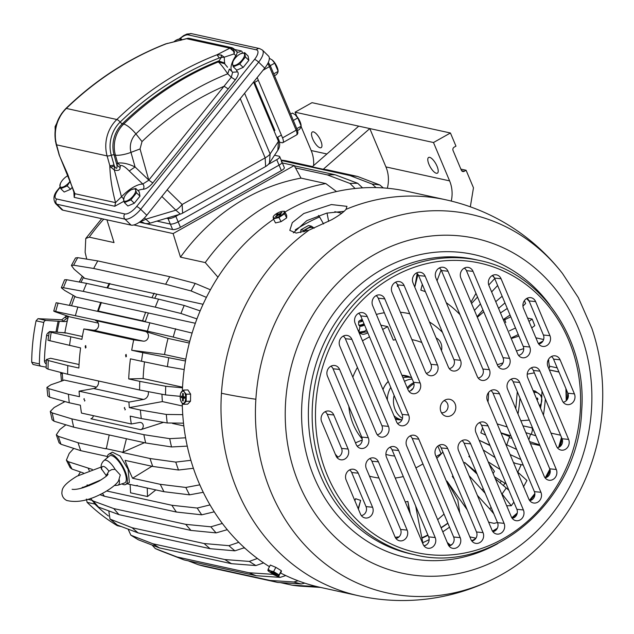<?xml version="1.0" encoding="UTF-8"?>
<svg xmlns="http://www.w3.org/2000/svg" width="634" height="634" viewBox="0 0 634 634"><rect width="100%" height="100%" fill="white"/><g stroke="black" fill="none" stroke-linecap="round" stroke-linejoin="round"><path stroke-width="0.95" d="M504.965 319.584A169.864 151.074 102.4 0 0 504.616 318.625M84.377 278.072A169.864 151.074 102.4 0 0 84.282 278.255L109.072 283.691M83.545 277.264A169.864 151.074 102.4 0 0 80.993 282.344M74.923 296.347A169.864 151.074 102.4 0 0 71.571 305.739A168.62 149.973 102.4 0 1 74.915 296.34M68.44 316.366A169.864 151.074 102.4 0 0 64.874 332.739L66.007 332.985L65.468 333.119M82.365 336.527L66.015 332.945A169.864 151.074 102.4 0 0 66.007 332.985M69.526 316.754A169.864 151.074 102.4 0 0 69.518 316.802L98.246 323.102M143.284 341.14L93.46 330.219L83.862 328.967L133.695 339.887L143.284 341.14A4.961 4.414 102.4 0 0 148.324 337.169A4.961 4.414 102.4 0 0 145.384 331.471L168.05 338.397L189.304 343.057M168.05 338.397A169.864 151.074 102.4 0 0 164.547 354.541L185.802 359.193M109.183 283.715L203.07 304.288M156.796 294.152A169.864 151.074 102.4 0 0 154.72 298.305M100.758 302.545L195.335 323.269M148.372 312.974A169.864 151.074 102.4 0 0 145.36 321.438L97.676 310.922L145.36 321.438M75.914 296.958A169.864 151.074 102.4 0 0 75.858 297.084L100.663 302.521M383.301 187.933L379.798 184.962L357.544 176.45L327.089 169.777A207.056 184.153 102.4 0 0 323.261 169.27L369.804 128.567L433.482 142.523L450.433 132.997L455.965 146.153L454.142 147.175A2.481 2.203 102.4 0 0 453.048 150.496L461.338 170.229A2.481 2.203 102.4 0 0 464.278 171.283L466.101 170.261L473.471 187.799L470.333 206.827M161.939 394.221A169.864 151.074 102.4 0 0 162.383 401.591L182.323 405.958M172.519 423.441L183.836 425.921M96.423 387.136L63.852 379.996A169.864 151.074 102.4 0 0 63.868 380.226M62.298 372.847A169.864 151.074 102.4 0 0 62.798 380.677M210.417 289.778L195.224 283.414L169.761 276.701L97.779 260.923L77.728 257.666L75.509 257.951L71.396 265.511L74.17 269.26L83.981 277.637M60.61 332.501L64.874 332.739M65.492 332.961L53.272 331.812C48.77 331.408 48.081 331.574 51.195 332.327L49.27 331.693L47.994 340.276L80.597 347.907A207.056 184.153 102.4 0 0 78.878 368.013L67.806 365.588A207.056 184.153 102.4 0 0 67.608 374.219L139.583 389.997A207.056 184.153 102.4 0 1 139.781 381.359L128.71 378.934L143.133 378.553L182.544 387.192M49.92 340.902A203.498 180.983 102.4 0 1 51.195 332.327L81.881 339.325A207.056 184.153 102.4 0 1 83.862 328.967M77.871 307.038L56.141 302.735L53.747 311.072L147.453 331.146A207.056 184.153 102.4 0 1 149.846 322.809L77.871 307.038A207.056 184.153 102.4 0 0 75.478 315.375M192.11 333.064L149.846 322.809M133.695 339.887A207.056 184.153 102.4 0 0 131.706 350.253L142.785 352.678A207.056 184.153 102.4 0 0 141.509 361.253L130.43 358.828A207.056 184.153 102.4 0 0 128.71 378.934M164.547 354.541L131.706 350.253M185.485 360.984L142.785 352.678M200.154 310.89L184.217 305.469L158.563 299.145L86.589 283.374L66.721 279.721L64.613 279.768L61.34 287.781L64.636 290.42L75.462 296.657M282.352 162.954L294.224 165.553L301.015 178.122L325.789 183.559L336.511 191.555M387.326 188.25A30.995 27.571 102.4 0 0 385.924 166.916L369.804 128.567L358.733 126.142L312.19 166.845L323.261 169.27M281.147 160.101A207.056 184.153 102.4 0 1 285.562 160.679L312.491 166.576M294.374 165.839L335.077 174.762A207.056 184.153 102.4 0 0 327.31 174.889L295.499 167.915M362.561 187.878L357.719 183.297L335.077 174.762M433.482 142.523L449.601 180.872L385.924 166.916M451.265 201.081A30.995 27.571 102.4 0 0 449.601 180.872M460.878 169.119L466.101 170.261M280.299 582.591L292.155 585.19A207.056 184.153 102.4 0 0 299.827 586.117L320.614 587.425M316.818 586.553L292.155 585.19M188.203 560.828L198.196 564.68L270.179 580.459A207.056 184.153 102.4 0 0 277.644 582.424L205.662 566.645A207.056 184.153 102.4 0 1 198.196 564.68M298.067 580.784L293.811 581.988L270.179 580.459M273.904 574.396L249.011 572.748L177.037 556.969L155.29 548.561L152.105 545.074M48.818 388.697A203.498 180.983 102.4 0 0 49.706 397.217L47.804 395.957L46.916 387.414L48.818 388.697L68.409 394.261L79.48 396.686A207.056 184.153 102.4 0 1 79.084 391.178L128.916 402.099L143.498 399.444A6.197 5.516 102.4 0 0 148.261 391.638M128.916 402.099A207.056 184.153 102.4 0 0 129.312 407.607L162.383 401.591M129.312 407.607L140.383 410.032A207.056 184.153 102.4 0 0 141.271 418.559L130.2 416.126A207.056 184.153 102.4 0 0 131.309 423.988L139.559 422.49A3.717 3.305 102.4 0 1 140.732 422.506A3.717 3.305 102.4 0 1 143.268 425.969A3.717 3.305 102.4 0 1 140.716 429.694L163.532 422.347M182.758 414.652L166.314 414.446L140.383 410.032M64.993 401.56L54.144 407.527L50.292 411.442L52.123 419.771L54.041 421.206L73.703 427.189L145.677 442.96A207.056 184.153 102.4 0 1 143.863 434.678L71.88 418.9A207.056 184.153 102.4 0 0 73.703 427.189M71.88 418.9L52.226 412.916L50.292 411.442M185.611 437.801L169.714 438.665L143.863 434.678M144.441 442.69L122.346 452.446L150.036 458.517A207.056 184.153 102.4 0 0 152.754 466.442L125.072 460.379A207.056 184.153 102.4 0 0 132.585 478.25L160.275 484.321A207.056 184.153 102.4 0 0 163.984 491.699L136.294 485.628A207.056 184.153 102.4 0 0 136.413 485.842L126.982 483.774M190.897 460.308L175.776 462.099L150.036 458.517M151.954 466.267L132.585 478.25M199.813 484.836L185.833 487.459L160.275 484.321M155.845 489.916L147.516 496.541L130.58 492.832L130.113 484.463M80.447 471.965L78.267 475.492M87.072 484.923L89.235 485.692M106.718 490.985L171.869 505.266A207.056 184.153 102.4 0 0 176.379 512.034L104.404 496.264A207.056 184.153 102.4 0 1 102.415 493.355M210.028 504.918L197.222 508.048L171.869 505.266M73.798 448.412L69.225 453.389L66.38 460.173L70.136 467.638L72.046 469.089L83.371 472.964M92.326 469.429L68.337 461.711L66.38 460.173M65.896 424.812L59.81 429.543L56.323 434.781L59.065 442.778L61.007 444.276L80.78 450.671L107.368 456.496M109.199 434.972L106.441 448.167L105.664 448.571A207.056 184.153 102.4 0 0 105.735 448.809L78.053 442.738L58.288 436.343L56.323 434.781M63.321 380.495L50.974 384.767L46.916 387.414M238.772 542.324L228.906 545.676L204.124 543.536L132.149 527.757L110.015 519.08L108.786 510.885M222.352 523.43L210.853 526.814L185.746 524.35L113.763 508.579L93.356 501.066L91.637 499.885L90.852 498.3M195.224 283.414A203.498 180.983 102.4 0 0 191.111 290.958L206.407 297.37M97.779 260.923A207.056 184.153 102.4 0 0 93.674 268.467L165.648 284.246A207.056 184.153 102.4 0 1 169.761 276.701M77.728 257.666A203.498 180.983 102.4 0 0 73.623 265.21L93.674 268.467M301.015 178.122A205.82 183.052 102.4 0 0 180.476 257.15L205.25 262.579L217.945 277.185M180.476 257.15L173.114 233.581L133.782 224.959M103.746 219.134A205.82 183.052 102.4 0 0 89.251 237.164L114.033 242.592L106.924 219.824M89.251 237.164L85.764 238.495L85.122 252.3L86.739 259.132M49.175 332.248A3.717 3.305 102.4 0 0 46.615 335.402A190.937 169.817 102.4 0 0 44.451 360.659A3.717 3.305 102.4 0 0 46.203 363.924M70.802 336.9A207.056 184.153 102.4 0 0 69.526 345.482M85.194 346.101L85.487 348.042L86.002 347.503L85.709 345.554L85.194 346.101M125.611 354.961L125.904 356.902L126.42 356.356L126.126 354.414L125.611 354.961M175.642 328.729A203.498 180.983 102.4 0 0 173.24 337.066L189.74 341.409M69.051 316.572L57.44 312.594C53.177 311.112 52.614 310.692 55.752 311.318A203.498 180.983 102.4 0 1 58.146 302.981M168.684 358.075A203.498 180.983 102.4 0 0 167.408 366.65L184.185 369.559M184.217 305.469A203.498 180.983 102.4 0 0 180.936 313.473L196.936 318.91M86.589 283.374A207.056 184.153 102.4 0 0 83.308 291.371L155.29 307.149A207.056 184.153 102.4 0 1 158.563 299.145M66.721 279.721A203.498 180.983 102.4 0 0 63.448 287.725L83.308 291.371M294.224 165.553L173.114 233.581M139.329 222.233L172.622 229.532A6.197 1.759 -22.8 0 0 180.436 227.305L281.361 170.617A6.197 1.759 -22.8 0 0 284.309 167.606L282.003 162.13A6.197 1.759 157.2 0 1 279.055 165.133A6.197 1.759 -22.8 0 0 282.003 162.13L279.697 156.646A6.197 1.759 -22.8 0 0 279.031 156.218L274.57 155.235M437.016 166.187A8.987 3.218 60.7 0 1 437.405 173.145A8.987 3.218 60.7 0 1 428.988 164.428A8.987 3.218 60.7 0 1 428.6 157.47A8.987 3.218 60.7 0 1 437.016 166.187M379.798 184.962A203.498 180.983 102.4 0 0 372.126 184.042L376.033 187.609M357.719 183.297A203.498 180.983 102.4 0 0 349.96 183.424L355.095 188.496M293.811 581.988A203.498 180.983 102.4 0 0 301.277 583.954L304.803 583.145M273.008 574.404A203.498 180.983 102.4 0 0 280.165 577.376L285.768 575.569M177.037 556.969A207.056 184.153 102.4 0 0 184.185 559.949L256.16 575.72A207.056 184.153 102.4 0 1 249.011 572.748M155.52 548.656A203.498 180.983 102.4 0 0 162.669 551.628L184.185 559.949M243.924 547.998L244.978 548.228M228.906 545.676A203.498 180.983 102.4 0 0 234.905 550.835L244.407 547.705M68.409 394.261A207.056 184.153 102.4 0 0 69.288 402.78L80.367 405.205A207.056 184.153 102.4 0 0 81.477 413.067L131.309 423.988M124.977 409.936L125.334 409.398L124.256 408.003L124.621 407.464M125.334 409.398L124.256 408.003M84.56 401.076L84.916 400.537L83.839 399.151L84.203 398.612M84.916 400.537L83.839 399.151M166.314 414.446A203.498 180.983 102.4 0 0 167.194 422.965L183.519 423.179M169.714 438.665A203.498 180.983 102.4 0 0 171.537 446.954L187.26 446.122M175.776 462.099A203.498 180.983 102.4 0 0 178.503 470.024L193.41 468.288M88.292 468.542A207.056 184.153 102.4 0 0 89.251 470.523M105.664 448.571L122.275 452.208A207.056 184.153 102.4 0 0 122.346 452.446M78.053 442.738A207.056 184.153 102.4 0 0 80.78 450.671M121.847 483.885A17.356 6.221 -119.3 0 0 125.801 484.439L129.368 482.442L128.076 469.303L120.08 456.004L112.361 452.169L108.794 454.174A17.356 6.221 -119.3 0 0 107.217 457.843M185.833 487.459A203.498 180.983 102.4 0 0 189.542 494.837L203.276 492.301M197.222 508.048A203.498 180.983 102.4 0 0 201.731 514.824L214.26 511.82M99.823 494.631L104.404 496.264M49.706 397.217L69.288 402.78M132.149 527.757A207.056 184.153 102.4 0 0 138.141 532.917L210.123 548.687A207.056 184.153 102.4 0 1 204.124 543.536M111.418 519.928A203.498 180.983 102.4 0 0 117.417 525.079L138.141 532.917M210.853 526.814A203.498 180.983 102.4 0 0 216.099 532.885L227.281 529.675M113.763 508.579A207.056 184.153 102.4 0 0 119.018 514.649L190.993 530.42A207.056 184.153 102.4 0 1 185.746 524.35M93.356 501.066A203.498 180.983 102.4 0 0 98.611 507.137L119.018 514.649M144.512 361.879A190.937 169.817 102.4 0 0 143.133 378.553M67.806 365.588L48.239 360.516L46.345 359.533L50.593 358.273L79.052 364.51M48.239 360.516A203.498 180.983 102.4 0 0 48.041 369.147L67.608 374.219M156.907 221.115L170.324 224.056L156.907 221.115M281.33 161.694A6.197 1.759 157.2 0 1 282.003 162.13M180.436 227.305L178.138 221.829L279.055 165.133L178.138 221.829A6.197 1.759 157.2 0 1 170.324 224.056A6.197 1.759 -22.8 0 0 178.138 221.829L175.832 216.345L179.224 214.443M257.396 558.459L249.281 561.423L224.856 559.545L152.881 543.774L130.873 535.207L128.116 529.128M137.221 485.359L136.413 485.842M48.041 369.147L46.147 368.172L46.345 359.533M131.793 535.675A203.498 180.983 102.4 0 0 138.41 539.811L159.506 547.911L231.481 563.689A207.056 184.153 102.4 0 1 224.856 559.545M152.881 543.774A207.056 184.153 102.4 0 0 159.506 547.911M249.281 561.423A203.498 180.983 102.4 0 0 255.906 565.56L263.601 562.889M125.801 484.439A17.356 6.221 -119.3 0 0 125.049 471.007A17.356 6.221 -119.3 0 0 108.794 454.174M122.275 452.208L123.123 451.82L126.42 438.744M312.721 138.941A8.987 3.218 -119.3 0 0 321.137 147.659A8.987 3.218 -119.3 0 0 320.749 140.7A8.987 3.218 -119.3 0 0 312.332 131.983A8.987 3.218 -119.3 0 0 312.721 138.941M182.513 387.802L165.728 386.264A203.498 180.983 102.4 0 0 165.529 394.903L180.183 396.337M296.815 116.371L295.064 112.186L358.733 126.142M301.182 126.745L311.183 150.535A30.995 27.571 -77.6 0 1 313.6 165.609M255.906 565.56L231.481 563.689M138.41 539.811L130.873 535.207M165.728 386.264L139.781 381.359M165.529 394.903L139.583 389.997M167.408 366.65L141.509 361.253M98.611 507.137L96.986 506.075L91.629 499.885M216.099 532.885L190.993 530.42M117.417 525.079L110.015 519.08M234.905 550.835L210.123 548.687M147.239 488.029L147.516 496.541M82.539 487.926L82.222 487.483M201.731 514.824L176.379 512.034M189.542 494.837L163.984 491.699M178.503 470.024L152.754 466.442M171.537 446.954L145.677 442.96M140.716 429.694L90.884 418.773A3.717 3.305 102.4 0 0 93.388 415.682M167.194 422.965L141.271 418.559M79.084 391.178L93.666 388.523A6.197 5.516 102.4 0 0 98.484 380.986M280.165 577.376L256.16 575.72M301.277 583.954L277.644 582.424M295.064 112.186L312.015 102.668L450.433 132.997M349.96 183.424L327.31 174.889M372.126 184.042L349.873 175.523A207.056 184.153 -77.6 0 1 357.544 176.45M281.322 160.505L349.873 175.523M63.448 287.725L61.34 287.781M180.936 313.473L155.29 307.149M93.46 330.219A4.961 4.414 102.4 0 0 98.5 326.248A4.961 4.414 102.4 0 0 95.552 320.55L145.384 331.471M173.24 337.066L147.453 331.146M73.623 265.21L71.396 265.511M191.111 290.958L165.648 284.246M60.88 372.475L60.967 373.339L62.37 374.02M68.409 316.358A168.62 149.973 102.4 0 0 68.115 317.483L66.673 315.7M62.156 372.808L62.338 373.616M68.115 317.483L62.964 321.248L61.823 319.782L66.665 315.756A158.579 141.033 102.4 0 0 66.459 316.501M67.355 320.661A4.961 4.414 -77.6 0 1 64.517 321.589L62.964 321.248M57.139 332.176A178.542 158.793 -77.6 0 1 59.279 321.319L64.517 321.589M61.823 319.782L38 318.672L46.147 320.455A2.481 2.203 -77.6 0 0 43.77 322.484A194.044 172.575 -77.6 0 0 39.395 363.908A2.481 2.203 -77.6 0 0 41.147 366.246L46.155 367.181M46.147 320.455L59.279 321.319M56.006 332.073A178.542 158.793 -77.6 0 1 58.17 321.073M108.454 516.005A194.044 172.575 -77.6 0 1 94.823 504.054A2.481 2.203 -77.6 0 1 94.181 502.905M94.823 504.054L87.12 502.366A194.044 172.575 102.4 0 0 117.036 525.531L117.631 525.768M87.12 502.366L86.382 499.045M43.77 322.484L36.075 320.804A194.044 172.575 102.4 0 0 32.136 350.253A194.044 172.575 102.4 0 0 31.7 362.22L33.039 364.463L41.028 366.214M41.083 366.23L33.039 364.463M36.075 320.804L38 318.672M334.815 211.693L341.781 213.23M328.65 221.385L327.033 213.056M295.23 229.896A188.457 167.614 -77.6 0 1 319.599 216.971L318.45 215.481M459.769 512.874L457.835 500.171L447.002 481.166L467.123 509.696M452.898 475.857A109.389 97.287 102.4 0 1 452.311 476.419L454.356 479.312M477.362 495.376L489.725 508.904A163.041 145.012 102.4 0 0 491.104 507.39M469.081 475.674L485.184 493.3M477.101 474.066L464.706 462.432L476.332 472.243M501.526 493.498L502.049 493.941A163.041 145.012 102.4 0 0 506.233 487.966L495.328 478.765M469.382 455.703A109.389 97.287 102.4 0 1 468.891 456.456L470.135 457.51M488.228 461.877L500.115 469.469M483.219 449.966L495.106 457.558M490.074 445.575L479.13 440.234L489.924 445.219M510.101 454.554L520.894 459.547M482.593 427.791A109.389 97.287 102.4 0 1 480.826 432.856L485.668 435.098M505.845 444.426L516.639 449.419M500.971 432.832L510.949 435.883M497.222 423.916L507.2 426.959M525.848 432.665L535.841 435.756M527.219 374.155L534.359 372.863M497.302 364.748L503 362.91M516.456 350.967L523.716 348.629M498.554 308.37L504.957 302.933M477.339 317.269L483.75 311.833M495.733 301.673L502.144 296.236M474.446 310.383L480.437 303.948M491.635 291.925L497.627 285.49M471.537 303.472L477.529 297.037M488.751 284.991L494.718 278.572M437.048 280.775L441.121 269.886M425.382 291.672A109.389 97.287 102.4 0 0 420.841 290.158L422.307 284.365M414.779 287.139L417.996 274.459M398.223 286.441A109.389 97.287 102.4 0 0 397.415 286.417L397.47 284.642M420.128 338.54L421.729 342.352M421.808 342.542A58.891 52.376 102.4 0 0 418.789 341.409A58.891 52.376 102.4 0 0 411.902 339.65M395.656 339.666A58.891 52.376 102.4 0 0 393.326 340.125L387.651 326.629L382.659 329.442M437.682 519.698L444.03 514.095M469.849 536.863L475.944 538.195M488.624 522.162L494.076 523.359L497.468 522.527M493.807 513.802L489.725 508.904M506.661 505.734L511.281 505.758L502.049 493.941M508.864 490.272L506.233 487.966M493.141 473.566L494.441 471.347L489.036 463.787M494.504 476.8L506.217 483.988M523.407 486.96L526.941 480.477L517.328 471.751M513.405 462.416L515.648 463.454L523.24 465.118M506.772 444.854L509.577 436.557L501.09 433.109M509.245 437.611L512.034 438.459M530.396 443.483L539.962 445.551M539.692 444.909L529.596 441.581M548.37 359.597L549.607 367.585L548.854 368.687M548.846 360.255L547.578 361.721M542.95 341.068L538.401 343.549M482.934 309.891L477.101 316.699M475.983 293.352L471.007 302.196M417.164 273.516L414.771 287.131M357.433 367.451A58.891 52.376 102.4 0 0 352.821 377.159M348.827 406.339A58.891 52.376 102.4 0 0 362.22 439.029M385.9 454.404A58.891 52.376 102.4 0 0 393.69 455.917A58.891 52.376 102.4 0 0 394.657 456.004M415.912 467.908L422.949 463.961M436.097 456.575L441.098 453.762L437.872 446.082M441.462 350.618A11.158 9.922 102.4 0 0 436.152 337.985M369.511 336.828L362.474 340.775M395.418 419.153A22.364 19.892 102.4 0 0 401.322 419.795M410.61 377.404A22.364 19.892 102.4 0 0 401.94 375.312M388.238 381.391A22.364 19.892 102.4 0 0 382.968 389.538M535.873 337.803L543.623 339.499M512.153 338.271L518.905 336.099M358.361 330.988A16.119 4.573 157.2 0 1 358.876 330.686M355.468 442.817L362.236 440.012M500.67 312.808L507.279 308.449M498.784 308.172L498.918 309.241M358.4 509.157L360.635 500.369L358.194 508.65M409.406 511.773L407.884 501.383L410.317 513.952M542.015 391.075A188.457 167.614 -77.6 0 1 541.753 395.909M540.921 405.388A188.457 167.614 -77.6 0 1 540.572 408.336M545.335 398.984A194.044 172.575 -77.6 0 1 543.433 415.143M504.03 319.013L510.053 315.043M524.373 300.643L525.61 303.456L522.947 306.159M505.774 322.54L504.418 318.751A166.829 148.372 -77.6 0 1 505.179 320.788M509.411 330.861L515.497 328M527.583 318.078L532.18 319.084L528.97 321.39M504.767 319.679L510.806 316.834M511.915 337.581L518.271 334.586M532.18 319.084L534.779 325.638L531.72 327.929M404.389 376.041A22.008 19.575 102.4 0 0 403.446 375.669M408.819 377.016A22.008 19.575 102.4 0 0 405.689 376.01A22.008 19.575 102.4 0 0 402.067 375.605M388.277 381.478A22.008 19.575 102.4 0 0 382.991 389.585M395.251 418.749A22.008 19.575 102.4 0 0 396.266 419.003A22.008 19.575 102.4 0 0 399.531 419.399M354.866 500.741L355.634 498.681A109.389 97.287 102.4 0 0 360.635 500.369M529.247 420.073L520.839 420.746M415.642 505.924L423.092 544.337L386.502 457.296A7.442 6.617 -77.6 0 1 392.866 446.487A7.442 6.617 -77.6 0 1 398.612 450.489L435.193 537.513A7.442 6.617 -77.6 0 1 433.822 545.914A7.442 6.617 -77.6 0 1 426.317 547.768A7.442 6.617 -77.6 0 1 423.084 544.313M387.651 326.629L380.852 325.139M319.599 216.971L323.562 223.968M407.702 389.022A20.359 18.109 -77.6 0 1 413.986 383.721M387.35 399.959A21.699 19.297 -77.6 0 1 387.398 398.287A21.699 19.297 -77.6 0 1 390.774 387.414M402.994 377.824A21.699 19.297 -77.6 0 1 411.411 377.579A21.699 19.297 -77.6 0 1 411.609 377.626M395.117 418.432L401.932 419.93A21.699 19.297 -77.6 0 1 393.96 415.69M402.455 418.4A21.081 18.743 -77.6 0 1 393.492 399.515A21.081 18.743 -77.6 0 1 394.126 395.386M404.476 381.351A21.081 18.743 -77.6 0 1 412.203 379.045M407.194 387.81A21.081 18.743 -77.6 0 1 413.717 382.682M344.088 211.336L326.724 213.119L306.777 220.648L293.352 232.852M346.013 209.355L346.964 206.351L331.384 204.56L303.781 213.523L292.306 222.637L289.809 230.38L296.189 233.082L309.012 230.142L331.558 219.8C338.786 215.703 343.604 212.224 346.013 209.355A202.721 180.294 -77.6 0 1 445.765 199.789L407.004 191.294A202.721 180.294 -77.6 0 0 284.967 212.025M578.366 297.679L591.879 328.38C600.564 354.081 604.036 380.765 602.3 408.439C598.345 479.209 556.073 547.094 495.804 577.709A193.838 172.4 -77.6 0 1 255.867 399.254A193.838 172.4 -77.6 0 1 375.986 222.994A193.838 172.4 -77.6 0 1 562.485 273.484L578.366 297.679M455.791 408.019A8.678 7.719 -77.6 0 1 451.273 415.492A8.678 7.719 -77.6 0 1 443.396 414.985A8.678 7.719 -77.6 0 1 440.297 407.622A8.678 7.719 -77.6 0 1 446.819 399.372A8.678 7.719 -77.6 0 1 455.791 408.019M425.398 371.77L392.002 292.306A7.442 6.617 -77.6 0 1 398.358 281.504A7.442 6.617 -77.6 0 1 404.112 285.506L437.508 364.962A7.442 6.617 -77.6 0 1 436.144 373.363A7.442 6.617 -77.6 0 1 428.639 375.217A7.442 6.617 -77.6 0 1 425.398 371.77M408.011 389.752L372.673 305.683A7.442 6.617 -77.6 0 1 379.029 294.881A7.442 6.617 -77.6 0 1 384.783 298.883L420.12 382.952A7.442 6.617 -77.6 0 1 418.749 391.352A7.442 6.617 -77.6 0 1 411.244 393.207A7.442 6.617 -77.6 0 1 408.011 389.752M396.551 421.84L355.151 323.364A7.442 6.617 -77.6 0 1 361.515 312.554A7.442 6.617 -77.6 0 1 367.26 316.556L408.661 415.04A7.442 6.617 -77.6 0 1 407.29 423.441A7.442 6.617 -77.6 0 1 399.785 425.295A7.442 6.617 -77.6 0 1 396.551 421.84M376.366 433.18L339.784 346.156A7.442 6.617 -77.6 0 1 346.148 335.354A7.442 6.617 -77.6 0 1 351.894 339.356L388.476 426.381A7.442 6.617 -77.6 0 1 387.105 434.773A7.442 6.617 -77.6 0 1 379.6 436.636A7.442 6.617 -77.6 0 1 376.366 433.18M356.181 444.521L327.485 376.247A7.442 6.617 -77.6 0 1 333.841 365.438A7.442 6.617 -77.6 0 1 339.594 369.44L368.291 437.714A7.442 6.617 -77.6 0 1 366.92 446.114A7.442 6.617 -77.6 0 1 359.415 447.969A7.442 6.617 -77.6 0 1 356.181 444.521M335.996 455.854L321.668 421.776A7.442 6.617 -77.6 0 1 328.032 410.967A7.442 6.617 -77.6 0 1 333.785 414.969L348.106 449.054A7.442 6.617 -77.6 0 1 346.743 457.455A7.442 6.617 -77.6 0 1 339.238 459.309A7.442 6.617 -77.6 0 1 335.996 455.854M413.043 283.01A7.442 6.617 -77.6 0 1 419.399 272.2A7.442 6.617 -77.6 0 1 425.152 276.202L460.49 360.278A7.442 6.617 -77.6 0 1 459.119 368.671A7.442 6.617 -77.6 0 1 451.614 370.525A7.442 6.617 -77.6 0 1 448.381 367.078L413.043 283.01M448 271.209L489.393 369.685A7.442 6.617 -77.6 0 1 488.029 378.086A7.442 6.617 -77.6 0 1 480.524 379.94A7.442 6.617 -77.6 0 1 477.283 376.493L435.891 278.009A7.442 6.617 -77.6 0 1 442.247 267.207A7.442 6.617 -77.6 0 1 448 271.209L441.454 270.559L482.846 369.043A6.197 5.516 -77.6 0 1 478.155 378.007M473.004 271.328L509.577 358.353A7.442 6.617 -77.6 0 1 508.206 366.745A7.442 6.617 -77.6 0 1 500.709 368.608A7.442 6.617 -77.6 0 1 497.468 365.152L460.886 278.128A7.442 6.617 -77.6 0 1 467.25 267.326A7.442 6.617 -77.6 0 1 473.004 271.328L466.458 270.678L503.031 357.703A6.197 5.516 -77.6 0 1 498.34 366.666M501.066 278.738L529.762 347.012A7.442 6.617 -77.6 0 1 528.391 355.412A7.442 6.617 -77.6 0 1 520.886 357.267A7.442 6.617 -77.6 0 1 517.653 353.812L488.957 285.538A7.442 6.617 -77.6 0 1 495.312 274.736A7.442 6.617 -77.6 0 1 501.066 278.738L494.52 278.088L523.216 346.362A6.197 5.516 -77.6 0 1 518.525 355.333M535.619 301.594L549.947 335.671A7.442 6.617 -77.6 0 1 548.576 344.072A7.442 6.617 -77.6 0 1 541.071 345.926A7.442 6.617 -77.6 0 1 537.838 342.479L523.51 308.393A7.442 6.617 -77.6 0 1 529.873 297.592A7.442 6.617 -77.6 0 1 535.619 301.594L529.073 300.944L529.865 302.814L529.073 300.944A6.197 5.516 -77.6 0 0 526.909 298.36M504.085 523.335A7.442 6.617 -77.6 0 1 502.714 531.736A7.442 6.617 -77.6 0 1 495.209 533.59A7.442 6.617 -77.6 0 1 491.976 530.135L458.572 450.679A7.442 6.617 -77.6 0 1 464.928 439.877A7.442 6.617 -77.6 0 1 470.682 443.879L504.085 523.335L497.539 522.685A6.197 5.516 -77.6 0 1 497.397 528.13A6.197 5.516 -77.6 0 1 492.84 531.657M483.045 532.631A7.442 6.617 -77.6 0 1 481.674 541.032A7.442 6.617 -77.6 0 1 474.169 542.886A7.442 6.617 -77.6 0 1 470.935 539.439L435.59 455.37A7.442 6.617 -77.6 0 1 441.953 444.561A7.442 6.617 -77.6 0 1 447.699 448.563L483.045 532.631L476.499 531.989A6.197 5.516 -77.6 0 1 475.793 538.417A6.197 5.516 -77.6 0 1 471.799 540.953M460.197 537.632A7.442 6.617 -77.6 0 1 458.826 546.033A7.442 6.617 -77.6 0 1 451.321 547.887A7.442 6.617 -77.6 0 1 448.087 544.44L406.687 445.956A7.442 6.617 -77.6 0 1 413.043 435.154A7.442 6.617 -77.6 0 1 418.797 439.156L460.197 537.632L453.651 536.99A6.197 5.516 -77.6 0 1 452.208 544.305A6.197 5.516 -77.6 0 1 448.951 545.953M407.131 530.103A7.442 6.617 -77.6 0 1 405.76 538.504A7.442 6.617 -77.6 0 1 398.255 540.358A7.442 6.617 -77.6 0 1 395.022 536.903L366.317 468.629A7.442 6.617 -77.6 0 1 372.681 457.827A7.442 6.617 -77.6 0 1 378.427 461.829L407.131 530.103L400.585 529.453A6.197 5.516 -77.6 0 1 396.939 538.171A6.197 5.516 -77.6 0 1 395.885 538.424L396.939 538.179M372.57 507.248A7.442 6.617 -77.6 0 1 371.199 515.648A7.442 6.617 -77.6 0 1 363.694 517.502A7.442 6.617 -77.6 0 1 360.461 514.055L346.132 479.97A7.442 6.617 -77.6 0 1 352.496 469.168A7.442 6.617 -77.6 0 1 358.242 473.17L372.57 507.248L366.024 506.606A6.197 5.516 -77.6 0 1 361.332 515.569M475.96 432.689L511.297 516.758A7.442 6.617 -77.6 0 0 514.539 520.213A7.442 6.617 -77.6 0 0 522.044 518.358A7.442 6.617 -77.6 0 0 523.407 509.958L488.069 425.889A7.442 6.617 -77.6 0 0 482.323 421.887A7.442 6.617 -77.6 0 0 475.96 432.689M499.529 393.801A7.442 6.617 -77.6 0 0 493.783 389.799A7.442 6.617 -77.6 0 0 487.419 400.601L528.819 499.085A7.442 6.617 -77.6 0 0 532.053 502.532A7.442 6.617 -77.6 0 0 539.558 500.678A7.442 6.617 -77.6 0 0 540.929 492.285L499.529 393.801L492.983 393.151L534.383 491.635A6.197 5.516 -77.6 0 1 534.85 494.829L530.159 500.519A6.197 5.516 -77.6 0 1 529.691 500.598M519.714 382.461A7.442 6.617 -77.6 0 0 513.968 378.458A7.442 6.617 -77.6 0 0 507.604 389.268L544.186 476.285A7.442 6.617 -77.6 0 0 547.419 479.74A7.442 6.617 -77.6 0 0 554.924 477.885A7.442 6.617 -77.6 0 0 556.295 469.485L519.714 382.461L513.168 381.819L549.749 468.835A6.197 5.516 -77.6 0 1 550.225 470.753L546.643 477.339A6.197 5.516 -77.6 0 1 545.058 477.798M539.899 371.128A7.442 6.617 -77.6 0 0 534.153 367.126A7.442 6.617 -77.6 0 0 527.789 377.927L556.486 446.201A7.442 6.617 -77.6 0 0 559.727 449.649A7.442 6.617 -77.6 0 0 567.232 447.794A7.442 6.617 -77.6 0 0 568.603 439.402L539.899 371.128L533.352 370.478L562.057 438.752A6.197 5.516 -77.6 0 1 562.231 439.227L560.139 446.502A6.197 5.516 -77.6 0 1 557.357 447.715M560.084 359.787A7.442 6.617 -77.6 0 0 554.33 355.785A7.442 6.617 -77.6 0 0 547.974 366.587L562.303 400.672A7.442 6.617 -77.6 0 0 565.536 404.12A7.442 6.617 -77.6 0 0 573.041 402.265A7.442 6.617 -77.6 0 0 574.412 393.873L560.084 359.787L553.537 359.137L567.866 393.223A6.197 5.516 102.4 0 1 567.311 399.428A6.197 5.516 -77.6 0 1 563.166 402.186M441.43 412.71A6.197 5.516 102.4 0 0 448.04 406.751A6.197 5.516 102.4 0 0 444.085 400.617M416.443 272.969A6.197 5.516 -77.6 0 1 418.606 275.56L453.944 359.629A6.197 5.516 -77.6 0 1 449.244 368.592M439.568 268.158L439.291 267.976A6.197 5.516 -77.6 0 1 439.568 268.158A6.197 5.516 -77.6 0 1 441.454 270.559M465.443 269.07L464.27 268.103A6.197 5.516 -77.6 0 1 465.443 269.07A6.197 5.516 -77.6 0 1 466.458 270.678M492.356 275.505A6.197 5.516 -77.6 0 1 494.306 277.637A6.197 5.516 -77.6 0 1 494.52 278.088M549.947 335.671L543.401 335.029A6.197 5.516 -77.6 0 1 538.702 343.993M543.401 335.029L529.865 302.814M461.972 440.638A6.197 5.516 -77.6 0 1 464.136 443.229L497.539 522.685M438.99 445.33A6.197 5.516 -77.6 0 1 441.161 447.921L476.499 531.989M410.087 435.915A6.197 5.516 -77.6 0 1 412.251 438.506L453.651 536.99M389.902 447.255A6.197 5.516 -77.6 0 1 392.066 449.847L428.647 536.863A6.197 5.516 -77.6 0 1 426.254 544.963A6.197 5.516 -77.6 0 1 423.948 545.826M369.717 458.596A6.197 5.516 -77.6 0 1 371.881 461.18L400.585 529.453M349.532 469.929A6.197 5.516 -77.6 0 1 351.696 472.52L366.024 506.606M511.004 379.227A6.197 5.516 -77.6 0 1 513.168 381.819M490.819 390.568A6.197 5.516 -77.6 0 1 492.983 393.151M479.359 422.656A6.197 5.516 -77.6 0 1 481.523 425.24L516.869 509.308A6.197 5.516 -77.6 0 1 517.114 513.675L512.169 518.271M325.076 411.735A6.197 5.516 -77.6 0 1 327.239 414.327L341.56 448.404A6.197 5.516 -77.6 0 1 336.868 457.376M330.885 366.206A6.197 5.516 -77.6 0 1 333.048 368.798L361.745 437.072A6.197 5.516 -77.6 0 1 357.053 446.035M343.184 336.123A6.197 5.516 -77.6 0 1 345.348 338.707L381.93 425.731A6.197 5.516 -77.6 0 1 377.238 434.694M358.551 313.323A6.197 5.516 -77.6 0 1 360.714 315.914L402.114 414.39A6.197 5.516 -77.6 0 1 397.415 423.361M376.073 295.65A6.197 5.516 -77.6 0 1 378.236 298.234L413.574 382.302A6.197 5.516 -77.6 0 1 408.882 391.273M395.402 282.273A6.197 5.516 -77.6 0 1 397.566 284.856L430.961 364.32A6.197 5.516 -77.6 0 1 426.27 373.283M551.374 356.554A6.197 5.516 -77.6 0 1 553.537 359.137M531.189 367.886A6.197 5.516 -77.6 0 1 533.352 370.478M492.824 531.633L497.397 528.13M471.767 540.913L475.793 538.417M448.92 545.906L452.208 544.305M423.924 545.795L426.254 544.963M494.306 277.637L492.309 275.528M526.87 298.384L529.018 300.936M567.311 399.428L567.81 393.207M560.139 446.502A6.197 5.516 102.4 0 0 562.231 439.227M546.643 477.339A6.197 5.516 102.4 0 0 550.225 470.753M530.159 500.519A6.197 5.516 102.4 0 0 534.85 494.829M512.169 518.279A6.197 5.516 102.4 0 0 517.114 513.675M532.441 427.649A194.662 173.13 -77.6 0 1 532.132 428.972L533.083 429.178M550.986 433.101L560.559 435.201M549.393 369.971L558.974 372.063M549.353 369.868L558.926 371.96M532.671 429.091A195.28 173.676 -77.6 0 1 531.387 434.353M521.148 464.659A195.28 173.676 -77.6 0 1 517.851 472.092M470.523 537.006A195.28 173.676 -77.6 0 1 470.079 537.41M567.073 391.352L567.866 393.223L574.412 393.873M255.867 399.254A202.721 15.668 -176.3 0 1 221.448 393.246A202.721 180.294 -77.6 0 0 358.963 595.833L320.21 587.338A202.721 180.294 -77.6 0 1 280.656 573.041M269.466 566.693A202.721 180.294 -77.6 0 1 182.259 403.256M182.378 390.916A202.721 180.294 -77.6 0 1 182.687 384.751A202.721 180.294 -77.6 0 1 273.626 219.269M101.194 467.044L76.952 476.213C60.341 486.294 62.409 490.391 61.839 492.998C62.084 496.438 63.717 498.926 66.728 500.472C77.602 503.127 90.416 500.258 105.165 491.881C116.846 484.931 118.487 480.96 118.574 480.794L120.278 474.969L115.119 469.342A14.178 5.08 60.7 0 0 103.984 460.561L109.397 456.012A15.501 5.555 60.7 0 1 118.669 461.37A15.501 5.555 60.7 0 1 126.134 477.204A15.501 5.555 60.7 0 1 124.541 482.973L117.837 485.232L114.382 485.541M105.981 476.411L106.195 475.548L101.297 468.621C100.679 465.499 101.575 462.812 103.984 460.561M101.646 469.58A9.645 3.455 60.7 0 1 108.889 471.173L111.766 469.612L115.119 469.342M106.552 475.912L106.195 475.548L108.889 471.173M140.597 221.314L144.782 223.374M144.401 217.945L150.179 223.128A11.158 11.158 0 0 1 144.592 223.334L139.393 222.193M269.474 162.938A11.158 11.158 0 0 1 265.63 166.512L265.147 157.874A11.158 3.17 -22.8 0 0 270.108 153.943L269.474 162.938L277.819 150.321L278.461 141.334L253.552 82.071M265.63 166.512L182.616 213.143A11.158 11.158 0 0 1 180.349 214.102L175.864 210.187L145.693 219.213A11.158 4.454 -45.6 0 1 141.017 220.989M182.616 213.143L182.132 204.505A11.158 4.454 134.4 0 1 175.864 210.187L161.852 196.461M264.735 68.123L258.64 62.156A14.875 5.944 -45.6 0 0 262.413 50.07L268.499 56.038A14.875 5.944 -45.6 0 1 264.735 68.123L146.787 215.259L140.693 209.291A3.717 0.824 -141.3 0 0 136.603 206.541L254.543 59.406A11.158 4.454 -45.6 0 0 256.366 49.824L188.266 34.902A3.717 3.305 -77.6 0 1 191.5 33.65L186.943 34.038L183.686 35.559L179.105 39.031M60.238 187.299L58.534 189.431A3.717 0.824 -141.3 0 0 58.066 189.487C53.628 194.353 52.788 199.036 55.538 203.538L61.625 209.497A14.875 5.944 -45.6 0 0 62.964 210.195L56.878 204.227A3.717 3.305 -77.6 0 1 56.711 199.013L124.811 213.935A3.717 3.305 102.4 0 0 124.977 219.15A14.875 5.944 -45.6 0 0 140.693 209.291L258.64 62.156A3.717 0.824 -141.3 0 0 254.543 59.406M146.787 215.259A14.875 5.944 -45.6 0 1 131.072 225.118L62.964 210.195M228.2 88.895L152.81 182.949L148.776 180.119L140.043 148.942L142.016 141.572C166.599 117.853 193.925 99.427 223.984 86.303L231.283 77.245L235.325 79.813L228.2 88.895L224.19 86.295M74.099 192.744L74.939 193.719L74.194 197.364L114.794 206.264L115.539 202.618L121.474 196.778L114.342 170.07L110.752 167.099L114.318 166.005C116.418 169.326 117.306 169.064 116.965 165.205L120.095 167.614C120.143 170.15 118.225 170.974 114.342 170.07L114.318 166.005L111.275 155.267A2.481 0.579 -15.6 0 1 114.057 154.831L115.404 155.132A12.403 2.908 -15.6 0 0 130.984 152.374L140.043 148.942M148.768 180.088L135.066 166.948C128.425 163.738 122.616 162.463 117.639 163.096L120.341 165.64L120.095 167.614M110.752 167.099L109.809 165.577A3.717 0.872 -15.6 0 0 113.985 164.927M236.791 56.45A3.717 1.474 33.6 0 1 235.872 55.681A6.197 2.473 -45.6 0 0 236.744 51.6L233.756 48.667L230.942 47.764A2.481 2.203 -77.6 0 1 231.981 47.716L233.106 48.287L234.469 52.043L229.873 48.152L230.942 47.764L188.013 38.357L166.441 43.738L186.396 38.658L229.873 48.152L216.939 54.809L219.332 57.956L221.345 57.409L218.302 61.918C220.569 63.923 223.715 67.886 227.749 73.798L229.373 69.027L232.646 72.221L231.283 77.245L227.749 73.798A304.811 271.098 102.4 0 0 135.922 133.925A17.166 15.264 102.4 0 0 130.984 152.374L135.066 166.948L129.233 170.982C125.152 166.782 122.188 164.998 120.341 165.64M59.414 155.718L56.212 144.592C52.955 130.762 56.172 118.732 65.873 108.509A3.717 1.014 45.9 0 1 66.34 108.438A321.517 285.958 102.4 0 1 166.441 43.738L167.447 43.35M232.163 47.764A2.481 2.203 -77.6 0 0 231.981 47.716L189.051 38.309A2.481 2.203 -77.6 0 0 188.013 38.357L186.396 38.658M188.861 38.278L187.83 38.317M234.469 52.043L234.081 53.922L233.835 51.893L231.188 47.827M221.345 57.409L221.234 54.992L224.246 57.171L221.345 57.409M59.541 155.877L56.608 144.845L107.106 155.916A3.717 0.872 -15.6 0 0 111.275 155.267A30.9 27.476 102.4 0 1 120.159 122.061A3.717 1.014 45.9 0 0 116.838 119.509A33.871 30.123 102.4 0 0 107.106 155.916L109.809 165.577C110.086 176.878 111.996 189.225 115.539 202.618L74.939 193.719L58.914 154.252M56.212 144.592A3.717 0.872 -15.6 0 0 56.608 144.845A33.871 30.123 102.4 0 1 66.34 108.438L116.838 119.509A321.517 285.958 102.4 0 1 216.939 54.809L221.234 54.992M232.187 71.785A24.797 9.906 -45.6 0 1 235.872 55.681L234.081 53.922L224.246 57.171L224.563 63.693L227.543 67.244M224.88 63.059L218.572 60.975A316.564 281.544 102.4 0 0 122.37 123.757L123.717 124.05A316.564 281.544 102.4 0 1 218.302 61.918L224.563 63.693M148.824 180.199L142.793 184.042L129.233 170.982M232.67 72.252L237.599 71.88C238.891 73.378 238.13 76.025 235.325 79.813M152.81 182.949C149.339 186.887 146.129 188.995 143.181 189.281A3.717 3.178 90.2 0 0 142.793 184.042A24.797 9.906 -45.6 0 0 121.474 196.778L123.551 198.751M257.182 77.546L282.534 137.871A6.197 2.219 60.7 0 1 282.804 142.666A6.197 2.219 60.7 0 1 282.075 142.737L279.491 142.174M281.361 170.617L276.749 159.657A6.197 1.759 -22.8 0 0 279.697 156.646M276.749 159.657L268.333 164.388M172.622 229.532L168.018 218.572L166.512 218.247M168.018 218.572A6.197 1.759 -22.8 0 0 175.832 216.345M248.845 60.341L248.084 56.006L244.653 52.654L240.476 53.795A8.052 3.218 -45.6 0 0 233.074 61.347A8.052 3.218 -45.6 0 0 232.472 64.272L233.304 66.816L239.747 64.058L245.421 56.981L248.845 60.341L243.171 67.418L239.747 64.058M233.304 66.816L236.728 70.168L243.171 67.418M240.476 53.795A8.052 3.218 -45.6 0 1 244.542 54.27A8.052 3.218 -45.6 0 1 239.311 62.901A8.052 3.218 -45.6 0 1 232.472 64.272L232.963 61.593M245.421 56.981L244.653 52.654M124.201 197.158L123.598 200.09L124.43 202.626L127.854 205.987L134.297 203.229L139.971 196.152L139.211 191.825L135.779 188.472L131.61 189.606A8.052 3.218 -45.6 0 0 124.201 197.158A8.052 3.218 -45.6 0 0 123.598 200.082A8.052 3.218 -45.6 0 0 130.438 198.711A8.052 3.218 -45.6 0 0 135.668 190.089L135.779 188.472M134.297 203.229L130.873 199.876L136.548 192.799L139.971 196.152M124.43 202.626L130.873 199.876M131.626 189.598L131.603 189.614A8.052 3.218 -45.6 0 1 135.668 190.089L136.548 192.799M67.933 175.658L68.179 175.539A8.052 3.218 -45.6 0 0 67.933 175.658A8.052 3.218 -45.6 0 0 60.531 183.21A8.052 3.218 -45.6 0 0 59.929 186.127L60.761 188.67L64.185 192.031L70.62 189.281L72.316 187.165M70.215 181.047A8.052 3.218 -45.6 0 1 63.971 186.618A8.052 3.218 -45.6 0 1 59.929 186.127L60.42 183.456M70.62 189.281L67.196 185.921L70.247 181.134M60.761 188.67L67.196 185.921M182.124 39.815L180.983 38.698L176.815 39.831A8.052 3.218 -45.6 0 0 173.732 41.947M180.88 40.314L180.983 38.698M180.833 40.164A8.052 3.218 -45.6 0 0 176.807 39.839L176.823 39.831M293.13 120L296.831 128.797M290.634 114.057L292.425 113.05L295.167 114.73L297.758 117.948L301.213 126.174L296.958 128.567M293.502 120.341L297.758 117.948M297.481 130.549L299.343 129.502L300.825 127.577L301.095 125.247A8.052 2.885 60.7 0 0 295.198 114.762L295.167 114.73M270.068 65.175L273.793 73.996M269.331 58.28L272.137 59.937L274.72 63.154L278.175 71.38L273.92 73.766M270.464 65.54L274.72 63.154M274.514 75.708L276.305 74.701L277.787 72.775L278.057 70.453A8.052 2.885 60.7 0 0 272.168 59.961L272.137 59.937A8.052 2.885 60.7 0 1 272.168 59.961M362.22 319.488A2.972 0.848 -22.8 0 0 361.388 319.766A2.972 0.848 -22.8 0 0 358.63 321.731A2.972 0.848 -22.8 0 0 361.396 321.581A2.972 0.848 -22.8 0 0 362.814 320.907M360.889 320.955L361.966 320.432A0.618 0.618 0 0 0 360.912 320.273A0.618 0.618 0 0 0 360.817 320.915L360.889 320.955M364.193 324.18A4.089 1.165 157.2 0 1 362.64 324.877A4.089 1.165 157.2 0 1 360.397 325.496A4.089 1.165 157.2 0 1 358.868 325.218L358.678 324.782A4.089 1.165 157.2 0 1 358.654 324.648L358.63 321.731M366.476 329.617L364.724 331.194L359.042 332.224L359.193 329.981M359.01 330.124L358.995 330.14C359.486 330.195 359.763 328.792 359.819 325.931A3.495 0.991 157.2 0 0 363.068 325.702A3.495 0.991 157.2 0 0 364.542 325.02M364.011 323.744A4.089 1.165 157.2 0 1 362.458 324.442A4.089 1.165 157.2 0 1 358.678 324.782M367.371 331.748L365.105 332.097L364.724 331.194M365.105 332.097L359.423 333.127L362.386 334.205A4.525 1.284 157.2 0 0 366.238 333.563A4.525 1.284 -22.8 0 0 367.839 332.85M359.423 333.127L359.042 332.224M180.619 400.157L181.538 402.336L183.337 404.318L187.68 404.167L190.501 401.211L186.158 401.37L186.269 394.245L190.604 394.094L187.894 389.926L183.551 390.076L180.73 393.032L180.484 394.047M190.501 401.211L190.604 394.094M186.269 394.245L184.359 392.097L183.551 390.076M180.674 400.426A6.166 2.75 87.9 0 1 180.452 394.182A6.166 2.75 87.9 0 1 184.335 392.121A6.166 2.75 87.9 0 1 185.302 400.688A6.166 2.75 87.9 0 1 181.53 402.313A6.166 2.75 87.9 0 1 180.674 400.426L180.722 400.585M183.337 404.318L186.158 401.37M181.284 396.115L185.009 397.114L181.284 396.115L181.261 397.597L185.001 397.122L182.592 397.883L182.544 400.846L183.226 399.824M182.544 400.846L183.21 400.989L183.25 398.033L184.581 398.326L184.605 396.844L183.274 396.551L183.321 393.595L182.655 393.445L182.608 396.409M182.592 397.883L181.261 397.597M182.655 393.445L183.305 394.459M183.274 396.551L185.025 397.146L183.25 398.033M273.428 216.329L273.167 217.161A6.166 1.918 152.8 0 1 273.729 215.932A6.166 1.918 152.8 0 1 282.772 211.288A6.166 1.918 152.8 0 1 284.301 212.025A6.166 1.918 152.8 0 1 278.849 216.662A6.166 1.918 152.8 0 1 273.191 217.129L273.397 218.817L275.505 222.922L281.068 221.646L278.96 217.549L284.563 213.785L286.671 217.89L286.703 215.401L284.595 211.296L282.875 211.281M281.068 221.646L286.671 217.89M284.563 213.785L284.595 211.296M273.397 218.817L278.96 217.549M279 214.11L281.322 212.548L281.987 212.699L279.665 214.26L280.989 214.546L279.824 215.33L278.5 215.037L276.17 216.598L275.505 216.456L277.835 214.894L276.503 214.601L277.668 213.824L279 214.11L279.356 215.227M281.322 212.548L281.013 213.349M277.668 213.824L278.635 215.069M279.665 214.26L279.713 215.306M275.505 216.456L276.361 216.471M278.548 576.132A6.166 0.832 27.7 0 1 276.162 575.426A6.166 0.832 27.7 0 1 267.928 570.56A6.166 0.832 27.7 0 1 270.496 570.917A6.166 0.832 27.7 0 1 276.717 574.174A6.166 0.832 27.7 0 1 278.548 576.132L281.314 571.773L281.337 570.703L279.103 574.959L273.611 571.599L275.845 567.343L270.33 565.053L268.095 569.308L268.079 570.386M281.337 570.703L275.845 567.343M273.611 571.599L270.488 570.893L268.095 569.308M279.079 576.029L279.103 574.959M272.422 572.748L270.805 571.496L274.419 573.184L275.56 573.889L274.229 573.596L276.511 574.99L271.098 572.462L272.604 572.597M272.24 573.16L272.739 572.684M274.229 573.596L274.268 573.152M273.563 573.453L273.714 573.033M439.6 346.196L439.093 344.975M449.871 545.684L449.839 544.59L447.287 542.546M447.35 542.68A8.02 7.133 -77.6 0 1 449.34 545.826M300.912 229.777L308.481 225.522L311.294 226.14L303.718 230.396L300.912 229.777L300.674 232.551M303.757 231.814L303.718 230.396M314.218 228.137L311.294 226.14M304.772 231.529A8.02 7.133 -77.6 0 1 314.099 228.185M533.115 390.584L535.096 391.019L533.693 391.971M539.685 406.22L541.087 405.269L541.88 396.02L535.096 391.019M533.899 392.454A8.02 7.133 -77.6 0 1 541.793 400.529A8.02 7.133 -77.6 0 1 539.542 405.895M537.386 397.986L536.443 398.517L537.386 397.986L537.941 399.301L536.863 399.507M536.998 399.832L537.941 399.301M101.408 302.442A171.101 152.176 102.4 0 0 98.365 310.993M109.896 283.477A171.101 152.176 102.4 0 0 107.653 287.987M46.615 335.402L48.612 335.846M325.789 183.559A205.82 183.052 102.4 0 0 205.25 262.579M522.979 425.834L532.386 427.895M500.178 482.854A191.159 170.015 102.4 0 0 501.177 481.055M315.407 586.656A203.498 180.983 102.4 0 0 319.639 587.211M52.226 412.916A203.498 180.983 102.4 0 0 54.041 421.206M82.888 487.102A203.498 180.983 102.4 0 0 83.3 487.712M68.337 461.711A203.498 180.983 102.4 0 0 72.046 469.089M58.288 436.343A203.498 180.983 102.4 0 0 61.007 444.276M44.451 360.659L46.282 361.063M311.183 150.535L326.898 153.975M143.498 399.444L93.666 388.523M464.278 171.283L461.607 170.697M145.701 312.15A171.101 152.176 102.4 0 0 142.658 320.701M154.197 293.185A171.101 152.176 102.4 0 0 151.946 297.695M60.737 372.435A157.311 139.908 102.4 0 0 61.514 381.121M60.927 372.792A158.579 141.033 102.4 0 0 60.967 373.339M82.372 276.266A157.311 139.908 102.4 0 0 79.313 282.035M73.251 295.381A157.311 139.908 102.4 0 0 69.566 305.326M66.443 315.677A157.311 139.908 102.4 0 0 65.936 317.594M87.698 499.338L91.954 500.266M120.745 526.339L117.036 525.531M39.395 363.908L31.7 362.22M64.034 402.083A145.685 129.574 -77.6 0 1 63.78 401.219M442.469 332.335A83.656 74.408 102.4 0 0 435.59 326.241A83.656 74.408 102.4 0 0 429.408 321.953M409.722 313.79A83.656 74.408 102.4 0 0 400.387 312.269M384.339 312.76A83.656 74.408 102.4 0 0 376.35 314.44M436.818 458.279A83.656 74.408 102.4 0 0 442.897 452.058M446.582 481.515A109.389 97.287 102.4 0 0 447.002 481.166M463.937 463.446A109.389 97.287 102.4 0 0 464.706 462.432M528.867 439.845A163.041 145.012 102.4 0 0 530.5 434.084M488.014 402.004A109.389 97.287 102.4 0 0 488.584 392.454M459.975 314.63A109.389 97.287 102.4 0 0 449.387 305.009A109.389 97.287 102.4 0 0 446.265 302.687M421.816 537.767A157.311 139.908 102.4 0 0 427.855 534.985M441.026 527.654A157.311 139.908 102.4 0 0 447.826 523.129M447.897 523.304A158.579 141.033 -77.6 0 1 441.129 527.884M427.998 535.318A158.579 141.033 -77.6 0 1 421.903 538.187M422.775 542.688A164.277 146.105 102.4 0 0 429.147 539.645M442.77 531.791A164.277 146.105 102.4 0 0 449.522 527.163M517.994 413.986A164.277 146.105 102.4 0 0 519.983 398.017M504.093 318.973A157.311 139.908 -77.6 0 1 504.513 319.956M395.188 537.275A143.205 127.363 102.4 0 0 398.667 536.903M405.292 501.993A109.389 97.287 102.4 0 0 407.884 501.383M369.479 476.158A83.656 74.408 102.4 0 0 378.966 478.028M395.22 478.028A83.656 74.408 102.4 0 0 403.295 476.554M335.275 454.142A83.656 74.408 102.4 0 0 337.962 457.114M342.297 212.834A187.838 167.059 102.4 0 0 341.361 213.127M410.547 390.766A16.738 14.883 -77.6 0 1 413.138 388.317M285.617 401.877A171.362 152.406 -77.6 0 1 449.538 235.246A171.362 152.406 -77.6 0 1 591.482 409.604A171.362 152.406 -77.6 0 1 427.562 576.235A171.362 152.406 -77.6 0 1 285.617 401.877M497.833 543.576A155.243 138.069 -77.6 0 1 301.935 402.669A155.243 138.069 -77.6 0 1 400.086 260.733A155.243 138.069 -77.6 0 1 550.043 305.334M414.684 554.734L410.903 553.902A150.646 133.98 -77.6 0 1 308.71 403.359A150.646 133.98 -77.6 0 1 475.405 259.599L479.185 260.423C541.658 272.707 587.456 340.268 581.64 411.078C578.485 500.614 492.594 574.753 414.684 554.734A150.646 133.98 -77.6 0 1 312.491 404.183A150.646 133.98 -77.6 0 1 479.185 260.423M315.811 404.484A148.166 131.777 -77.6 0 1 457.542 260.408A148.166 131.777 -77.6 0 1 580.269 411.157A148.166 131.777 -77.6 0 1 438.538 555.233A148.166 131.777 -77.6 0 1 315.811 404.484M453.944 359.629L460.49 360.278M418.606 275.56L425.152 276.202M489.393 369.685L482.846 369.043M509.577 358.353L503.031 357.703M529.762 347.012L523.216 346.362M470.682 443.879L464.136 443.229M441.161 447.921L447.699 448.563M418.797 439.156L412.251 438.506M435.193 537.513L428.647 536.863M398.612 450.489L392.066 449.847M378.427 461.829L371.881 461.18M358.242 473.17L351.696 472.52M561.669 437.832A141.968 126.261 -77.6 0 1 558.99 447.232M549.987 469.501A141.968 126.261 -77.6 0 1 545.597 477.703M534.882 493.91A141.968 126.261 -77.6 0 1 529.596 500.472M517.209 513.31A141.968 126.261 -77.6 0 1 511.915 517.915M497.214 528.487A141.968 126.261 -77.6 0 1 492.563 531.252M474.644 539.621A141.968 126.261 -77.6 0 1 471.625 540.707M526.624 298.519A141.968 126.261 -77.6 0 1 529.049 300.999M566.194 389.252A141.968 126.261 -77.6 0 1 566.495 400.466M557.215 367.886L549.488 366.19M568.603 439.402L562.057 438.752M556.295 469.485L549.749 468.835M540.929 492.285L534.383 491.635M481.523 425.24L488.069 425.889M516.869 509.308L523.407 509.958M333.785 414.969L327.239 414.327M348.106 449.054L341.56 448.404M339.594 369.44L333.048 368.798M368.291 437.714L361.745 437.072M351.894 339.356L345.348 338.707M388.476 426.381L381.93 425.731M367.26 316.556L360.714 315.914M408.661 415.04L402.114 414.39M378.236 298.234L384.783 298.883M413.574 382.302L420.12 382.952M404.112 285.506L397.566 284.856M437.508 364.962L430.961 364.32M221.448 393.246A202.721 180.294 -77.6 0 1 309.012 230.142M119.232 479.589A14.178 5.08 60.7 0 1 119.295 479.954A14.178 5.08 60.7 0 1 117.837 485.232M167.162 189.835L182.132 204.505L265.147 157.874L240.254 98.658M277.819 150.321A11.158 11.158 0 0 0 278.801 139.845A11.158 3.17 157.2 0 1 278.461 141.334L270.108 153.943L244.597 93.246M262.413 50.07L259.599 48.58A3.717 3.305 102.4 0 0 256.366 49.824M188.266 34.902A11.158 4.454 -45.6 0 0 179.723 38.896M55.538 203.538A14.875 5.944 -45.6 0 0 56.878 204.227L124.977 219.15L131.072 225.118M58.534 189.431A11.158 4.454 -45.6 0 0 56.711 199.013M124.811 213.935A11.158 4.454 -45.6 0 0 136.603 206.541M142.016 141.572L135.922 133.925A12.403 3.392 45.9 0 0 123.717 124.05A28.91 25.717 102.4 0 0 115.404 155.132L117.639 163.096L116.965 165.205L114.057 154.831A28.91 25.717 102.4 0 1 122.37 123.757A2.481 0.682 45.9 0 1 120.159 122.061A318.545 283.311 102.4 0 1 219.332 57.956M148.776 180.119L223.984 86.303M236.419 69.859A21.081 8.416 -45.6 0 0 237.599 71.88M236.744 51.6L237.655 52.115A3.717 3.305 102.4 0 0 240.888 50.871A9.922 3.962 -45.6 0 1 242.331 53.097M234.588 49.484L240.888 50.871M73.845 191.928L74.194 197.364M114.794 206.264L123.915 201.263M143.181 189.281A21.081 8.416 -45.6 0 0 137.935 190.572M282.534 137.871L296.157 130.216A6.197 2.219 60.7 0 1 296.427 135.01L282.804 142.666M296.427 135.01C298.075 134.186 298.281 132.284 297.045 129.312A1.862 0.531 -22.8 0 1 296.157 130.216L269.442 66.649A1.862 0.531 -22.8 0 0 270.322 65.746L268.309 62.417M263.023 70.247L269.442 66.649A6.197 2.219 60.7 0 0 267.746 63.582M97.676 310.922L100.703 302.418M109.159 283.517L107.003 287.844M503.483 485.644L504.743 483.338M162.661 551.628L155.29 548.561M85.764 238.495L101.686 218.675M121.427 526.6L117.615 525.76M63.852 402.186L63.543 401.148M61.466 381.137L60.658 372.42M65.714 317.919L66.308 315.637M69.447 305.303L73.148 295.325M79.226 282.019L82.325 276.218M483.171 488.505L482.094 489.924M513.849 502.144L511.281 505.758M515.783 408.716L517.296 391.638M499.774 311.286L514.863 347.17M411.411 377.579L402.424 375.613M471.585 540.651L474.834 539.471M492.499 531.149L497.333 528.257M511.82 517.772L517.265 513.017M529.469 500.297L534.858 493.561M545.28 477.767L549.868 469.144M558.657 447.382L561.494 437.412M526.561 298.559L529.16 301.237M565.9 388.547L566.233 400.728M358.963 595.833A202.721 202.721 0 0 0 495.804 577.709M562.485 273.484A202.721 202.721 0 0 0 445.765 199.789M101.44 479.684L80.676 488.41M72.117 489.313L72.11 489.305C77.435 490.003 86.43 487.261 99.094 481.071C109.896 474.311 107.003 474.858 108.073 474.192M180.349 214.102L150.179 223.128M278.801 139.845L277.676 137.174M274.879 130.501L254.646 82.38M259.599 48.58L191.5 33.65M60.119 186.927L58.066 189.487M65.873 108.509C95.702 79.749 129.098 58.17 166.053 43.762M189.051 38.309L187.513 38.349M55.459 141.437L55.095 126.618L61.712 113.359M229.405 69.058L232.749 72.324M59.873 156.701L67.632 174.12L74.17 192.934M297.045 129.312L270.322 65.746M233.074 61.347L232.781 61.966M246.269 63.543L245.342 64.7M137.396 199.361L136.468 200.518M60.531 183.21L60.238 183.828M281.369 135.097L276.899 137.618M258.339 80.304L253.862 82.816M359.526 325.511L359.819 325.931M273.729 215.932L273.349 216.416"/></g></svg>
